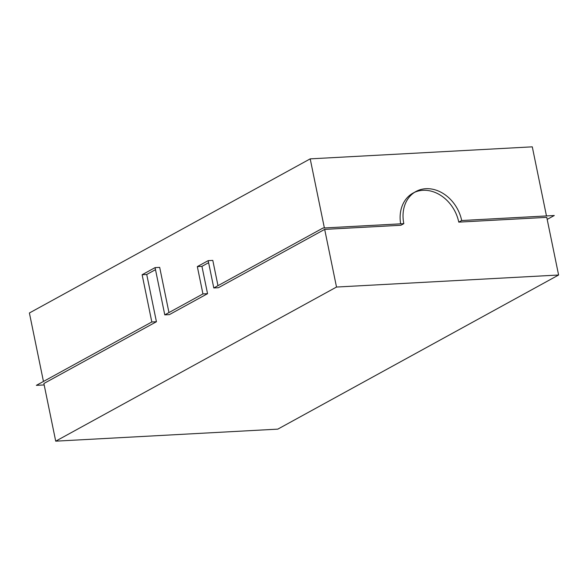 <?xml version="1.0" encoding="UTF-8"?>
<svg xmlns="http://www.w3.org/2000/svg" width="588" height="588" viewBox="0 0 588 588"><rect width="100%" height="100%" fill="white"/><g stroke="black" fill="none" stroke-linecap="round" stroke-linejoin="round"><path stroke-width="0.88" d="M55.713 441.162L277.801 429.137L558.6 275.015L336.512 287.047L55.713 441.162L43.88 383.508L156.43 321.732L146.728 274.478L155.497 269.664L146.728 274.478L142.127 274.728L151.822 321.981L36.36 385.353L44.166 384.934M159.686 267.371L168.962 312.573L159.686 267.371L155.078 267.621L142.127 274.728M201.941 266.349L207.549 293.677L169.381 314.624L207.549 293.677L201.941 266.349L208.608 262.689L201.941 266.349L197.333 266.599L202.941 293.926L164.78 314.867L155.078 267.621M212.797 260.396L217.979 285.665L212.797 260.396L208.189 260.646L197.333 266.599M336.512 287.047L324.679 229.386L218.405 287.716L324.679 229.386L400.913 225.255L403.824 223.661L322.981 228.041L213.797 287.966L208.189 260.646M546.766 217.354L458.765 222.124A34.898 27.981 -118.8 0 0 414.533 192.349A34.898 27.981 -118.8 0 1 458.765 222.124L546.766 217.354L558.6 275.015M413.048 193.099A34.898 27.981 -118.8 0 0 400.649 223.83A34.898 27.981 -118.8 0 1 413.048 193.099L415.959 191.497A34.898 27.981 61.2 0 0 403.824 223.661M43.453 381.458L29.4 312.985L310.199 158.863L532.287 146.838L546.472 215.936M324.385 227.96L310.199 158.863M324.679 229.386L400.913 225.255M43.88 383.508L156.43 321.732L146.728 274.478M547.185 219.405L554.278 215.509L461.676 220.529A34.898 27.981 61.2 0 0 415.959 191.497M458.765 222.124L461.676 220.529M218.405 287.716L213.797 287.966M207.549 293.677L202.941 293.926M169.381 314.624L164.78 314.867M156.43 321.732L151.822 321.981"/></g></svg>
